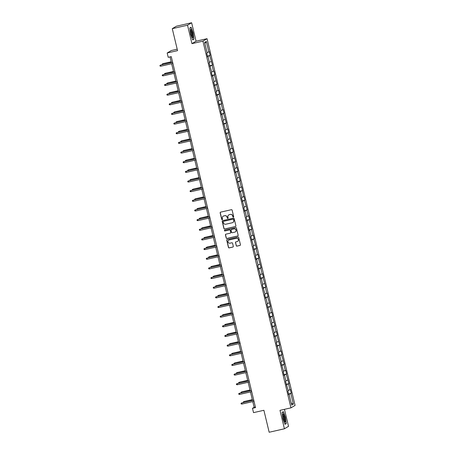 <?xml version="1.0" encoding="UTF-8"?>
<svg xmlns="http://www.w3.org/2000/svg" width="455" height="455" viewBox="0 0 455 455"><rect width="100%" height="100%" fill="white"/><g stroke="black" fill="none" stroke-linecap="round" stroke-linejoin="round"><path stroke-width="0.68" d="M233.369 217.143A0.438 0.427 -120.9 0 0 233.688 216.625L232.135 210.17A0.626 0.614 -120.9 0 0 231.39 209.698L220.612 212.149A0.626 0.614 -120.9 0 0 220.163 212.894L221.71 219.344A0.438 0.427 -120.9 0 0 222.353 219.629A0.438 0.427 -120.9 0 0 222.552 219.156L222.347 218.32A2.002 1.962 -120.9 0 1 223.797 215.943L224.696 215.738A2.002 1.962 -120.9 0 1 227.079 217.245L227.278 218.081A0.438 0.427 -120.9 0 0 227.921 218.36A0.438 0.427 -120.9 0 0 228.12 217.888L227.915 217.052A2.002 1.962 -120.9 0 1 229.365 214.675L230.264 214.47A2.002 1.962 -120.9 0 1 232.647 215.977L232.846 216.813A0.438 0.427 -120.9 0 0 233.369 217.143M228.865 214.868A2.002 1.962 -120.9 0 1 229.479 214.612L230.378 214.407A2.002 1.962 -120.9 0 1 232.761 215.915L232.96 216.751A0.438 0.427 -120.9 0 0 233.546 217.058M220.499 212.189A0.626 0.614 -120.9 0 0 220.271 212.826L221.824 219.282A0.438 0.427 -120.9 0 0 222.41 219.589M223.291 216.131A2.002 1.962 -120.9 0 1 223.911 215.875L224.81 215.67A2.002 1.962 -120.9 0 1 227.193 217.177L227.392 218.013A0.438 0.427 -120.9 0 0 227.978 218.326M236.208 245.66A0.626 0.614 -120.9 0 0 236.953 246.132L239.973 245.444A0.626 0.614 -120.9 0 0 240.428 244.699L238.704 237.533A0.626 0.614 -120.9 0 0 237.959 237.061L227.181 239.512A0.626 0.614 -120.9 0 0 226.732 240.257L228.45 247.423A0.626 0.614 -120.9 0 0 229.195 247.895L232.846 247.065A0.626 0.614 -120.9 0 0 233.301 246.32L232.568 243.254A0.626 0.614 -120.9 0 0 231.822 242.782L230.008 243.192A1.672 1.638 -120.9 0 1 228.763 240.132A1.672 1.638 -120.9 0 1 229.229 239.944L236.327 238.329A1.672 1.638 -120.9 0 1 237.573 241.395A1.672 1.638 -120.9 0 1 237.106 241.582L235.923 241.85A0.626 0.614 -120.9 0 0 235.468 242.595L236.316 245.592A0.626 0.614 -120.9 0 0 237.061 246.064L240.086 245.376A0.626 0.614 -120.9 0 0 240.206 245.336M187.528 25.201L191.953 43.646L196.06 41.189L191.635 22.75L187.528 25.201L172.274 28.671L177.552 50.636L167.178 52.996L168.219 57.324L171.268 56.63L255.534 407.617L252.485 408.306L253.526 412.639L263.894 410.285L269.167 432.25L284.421 428.786L288.527 426.329L284.443 409.329M191.953 43.646L202.936 41.149L290.973 407.851L279.99 410.342L284.421 428.786M235.44 226.556A0.626 0.614 -120.9 0 0 235.895 225.811L234.171 218.645A0.626 0.614 -120.9 0 0 233.426 218.173L222.649 220.624A0.626 0.614 -120.9 0 0 222.194 221.363L223.917 228.535A0.626 0.614 -120.9 0 0 224.662 229.001L235.548 226.488A0.626 0.614 -120.9 0 0 235.667 226.448M236.441 228.091L238.158 235.258A0.626 0.614 -120.9 0 1 237.709 235.997L226.931 238.448A0.626 0.614 -120.9 0 1 226.186 237.976L225.447 234.911A0.626 0.614 -120.9 0 1 225.902 234.166L230.27 233.176A0.626 0.614 -120.9 0 0 230.725 232.431L230.236 230.395A0.626 0.614 -120.9 0 0 229.491 229.923L224.941 230.958A0.438 0.427 -120.9 0 1 224.616 230.156A0.438 0.427 -120.9 0 1 224.736 230.111L235.696 227.619A0.626 0.614 -120.9 0 1 236.441 228.091M172.274 28.671L176.386 26.214L191.635 22.75M202.936 41.149L207.042 38.692L295.079 405.394L290.973 407.851M288.55 393.928L291.257 393.313L290.37 389.599L289.96 389.844L288.538 383.901L288.942 383.662L286.218 374.249L286.622 374.01L285.734 370.296L285.325 370.535L283.903 364.597L284.307 364.353L281.582 354.945L281.986 354.701L281.099 350.987L280.689 351.232L279.268 345.288L279.671 345.049L276.947 335.636L277.351 335.398L276.464 331.684L276.054 331.923L274.632 325.985L275.036 325.74L272.312 316.333L272.716 316.089L271.828 312.375L271.425 312.619L269.997 306.676L270.401 306.437L267.676 297.024L268.086 296.779L267.193 293.071L266.789 293.31L265.362 287.372L265.765 287.128L263.041 277.715L263.451 277.476L262.558 273.762L262.154 274.007L260.726 268.063L261.13 267.824L258.406 258.412L258.815 258.167L257.922 254.453L257.519 254.698L256.091 248.76L256.495 248.515L253.771 239.102L254.18 238.864L253.287 235.15L252.883 235.389L251.456 229.451L251.86 229.206L249.135 219.799L249.545 219.555L248.652 215.841L248.248 216.085L246.82 210.142L247.224 209.903L244.5 200.49L244.909 200.251L244.017 196.537L243.613 196.776L241.696 186.886L241.292 187.124L239.87 181.187L240.274 180.942L237.55 171.529L237.954 171.29L237.066 167.576L236.657 167.821L235.235 161.878L235.639 161.639L232.914 152.226L233.318 151.981L232.431 148.267L232.022 148.512L230.6 142.574L231.004 142.33L228.279 132.917L228.683 132.678L227.796 128.964L227.386 129.203L225.964 123.265L226.368 123.021L223.644 113.613L224.048 113.369L223.16 109.655L222.751 109.9L221.329 103.956L221.733 103.717L219.009 94.304L219.412 94.066L218.525 90.352L218.116 90.59L216.694 84.653L217.098 84.408L214.373 75.001L214.777 74.757L213.89 71.043L213.486 71.287L212.058 65.344L212.462 65.105L209.738 55.692L210.142 55.447L209.255 51.739L208.851 51.978L206.32 41.462L204.636 42.469L207.161 52.985L206.758 53.229L207.645 56.943L208.054 56.699L207.605 56.767M291.257 393.313L290.853 393.558L293.378 404.074L291.689 405.087L289.164 394.565L288.76 394.803L287.867 391.095L288.277 390.851L285.552 381.438L285.956 381.199L284.529 375.256L284.125 375.5L283.238 371.786L283.641 371.547L280.917 362.135L281.321 361.89L279.899 355.952L279.489 356.191L278.602 352.483L279.006 352.238L276.282 342.825L276.685 342.587L275.264 336.643L274.854 336.888L273.967 333.174L274.371 332.929L271.646 323.522L272.05 323.277L270.628 317.34L270.219 317.579L269.332 313.865L269.735 313.626L267.011 304.213L267.415 303.974L265.993 298.031L265.583 298.275L264.696 294.561L265.1 294.317L262.376 284.91L262.78 284.665L261.358 278.727L260.948 278.966L260.061 275.252L260.465 275.013L257.74 265.601L258.144 265.362L256.722 259.418L256.313 259.663L255.426 255.949L255.829 255.704L253.105 246.297L253.515 246.053L250.79 236.64L251.194 236.401L249.767 230.457L249.363 230.702L248.47 226.988L248.879 226.744L246.155 217.336L246.559 217.092L245.131 211.154L244.727 211.393L243.835 207.679L244.244 207.44L241.52 198.027L241.923 197.788L240.496 191.845L240.092 192.09L239.199 188.376L239.609 188.131L236.884 178.724L237.288 178.479L235.861 172.542L235.457 172.781L234.564 169.067L234.973 168.828L232.249 159.415L232.653 159.17L231.225 153.233L230.821 153.477L229.929 149.763L230.338 149.519L227.614 140.106L228.018 139.867L226.59 133.924L226.186 134.168L225.299 130.454L225.703 130.215L222.978 120.802L223.382 120.558L221.96 114.62L221.551 114.859L220.664 111.151L221.067 110.906L218.343 101.493L218.747 101.255L217.325 95.311L216.916 95.556L216.028 91.842L216.432 91.603L213.708 82.19L214.112 81.946L212.69 76.008L212.28 76.247L211.393 72.538L211.797 72.294L209.072 62.881L209.476 62.642L208.054 56.699M288.157 390.356L289.96 389.844M286.297 384.538L288.538 383.901M286.849 384.913L286.4 384.975M285.837 380.704L287.645 380.192M283.977 374.886L286.218 374.249M284.529 375.256L284.085 375.324M283.522 371.052L285.325 370.535M281.662 365.234L283.903 364.597M282.214 365.604L281.764 365.672M281.201 361.395L283.01 360.883M279.342 355.583L281.582 354.945M279.899 355.952L279.45 356.015M278.887 351.743L280.689 351.232M277.027 345.925L279.268 345.288M277.578 346.3L277.129 346.363M276.566 342.092L278.375 341.58M274.706 336.273L276.947 335.636M275.264 336.643L274.814 336.711M274.251 332.44L276.054 331.923M272.391 326.622L274.632 325.985M272.943 326.991L272.494 327.054M271.931 322.783L273.739 322.271M270.071 316.964L272.312 316.333M270.628 317.34L270.179 317.402M269.616 313.131L271.425 312.619M267.756 307.313L269.997 306.676M268.308 307.682L267.858 307.751M267.301 303.479L269.104 302.962M265.441 297.661L267.676 297.024M265.993 298.031L265.544 298.099M264.981 293.822L266.789 293.31M263.121 288.009L265.362 287.372M263.673 288.379L263.223 288.442M262.666 284.17L264.469 283.658M260.806 278.352L263.041 277.715M261.358 278.727L260.908 278.79M260.345 274.519L262.154 274.007M258.486 268.7L260.726 268.063M259.037 269.07L258.588 269.138M258.031 264.867L259.833 264.349M256.171 259.049L258.406 258.412M256.722 259.418L256.273 259.481M255.71 255.209L257.519 254.698M253.85 249.391L256.091 248.76M254.402 249.767L253.958 249.829M253.395 245.558L255.198 245.046M251.535 239.739L253.771 239.102M252.087 240.109L251.638 240.177M251.075 235.906L252.883 235.389M249.215 230.088L251.456 229.451M249.767 230.457L249.323 230.526M248.76 226.249L250.563 225.737M246.9 220.436L249.135 219.799M247.452 220.806L247.002 220.868M246.439 216.597L248.248 216.085M244.58 210.779L246.82 210.142M245.131 211.154L244.688 211.217M244.125 206.945L245.927 206.433M242.265 201.127L244.5 200.49M242.816 201.497L242.367 201.565M241.804 197.294L243.613 196.776M239.944 191.475L242.185 190.838M240.496 191.845L240.052 191.913M239.489 187.636L241.292 187.124M237.629 181.824L239.87 181.187M238.181 182.193L237.732 182.256M237.169 177.985L238.977 177.473M235.309 172.166L237.55 171.529M235.861 172.542L235.417 172.604M234.854 168.333L236.657 167.821M232.994 162.515L235.235 161.878M233.546 162.884L233.096 162.953M232.533 158.681L234.342 158.164M230.674 152.863L232.914 152.226M231.225 153.233L230.782 153.295M230.219 149.024L232.022 148.512M228.359 143.206L230.6 142.574M228.911 143.581L228.461 143.643M227.898 139.372L229.707 138.86M226.038 133.554L228.279 132.917M226.59 133.924L226.146 133.992M225.583 129.721L227.386 129.203M223.724 123.902L225.964 123.265M224.275 124.272L223.826 124.34M223.263 120.063L225.071 119.551M221.403 114.25L223.644 113.613M221.96 114.62L221.511 114.683M220.948 110.411L222.751 109.9M219.088 104.593L221.329 103.956M219.64 104.968L219.191 105.031M218.627 100.76L220.436 100.248M216.768 94.941L219.009 94.304M217.325 95.311L216.876 95.379M216.313 91.108L218.116 90.59M214.453 85.29L216.694 84.653M215.005 85.659L214.555 85.722M213.992 81.451L215.801 80.939M212.132 75.632L214.373 75.001M212.69 76.008L212.24 76.07M211.677 71.799L213.486 71.287M209.818 65.981L212.058 65.344M210.369 66.356L209.92 66.419M209.363 62.147L211.165 61.63M207.497 56.329L209.738 55.692M207.042 52.49L208.851 51.978M204.886 43.521L206.32 41.462M177.205 49.197L171.285 50.539L167.178 52.996M196.06 41.189L207.042 38.692M252.775 401.6L254.146 407.31L252.485 408.306M170.028 56.915L171.376 62.551M171.66 63.734L173.696 72.203M173.981 73.386L176.011 81.854M176.295 83.043L178.332 91.512M178.616 92.695L180.646 101.164M180.931 102.347L182.967 110.815M183.251 112.004L185.282 120.473M185.566 121.656L187.602 130.124M187.887 131.307L189.917 139.776M190.201 140.959L192.237 149.428M192.522 150.616L194.552 159.085M194.837 160.268L196.873 168.737M197.157 169.92L199.188 178.388M199.472 179.571L201.508 188.046M201.792 189.229L203.823 197.698M204.107 198.88L206.143 207.349M206.428 208.532L208.458 217.001M208.743 218.19L210.779 226.658M211.063 227.841L213.094 236.31M213.378 237.493L215.414 245.962M215.698 247.145L217.729 255.613M218.013 256.802L220.049 265.271M220.334 266.454L222.364 274.922M222.649 276.105L224.685 284.574M224.969 285.757L226.999 294.231M227.284 295.414L229.314 303.883M229.599 305.066L231.635 313.535M231.919 314.718L233.95 323.186M234.234 324.375L236.27 332.844M236.554 334.027L238.585 342.496M238.869 343.679L240.905 352.147M241.19 353.33L243.22 361.805M243.505 362.988L245.541 371.456M245.825 372.639L247.856 381.108M248.14 382.291L250.176 390.76M250.46 391.948L252.491 400.417M291.2 403.039L293.378 404.074M288.612 394.195L290.853 393.558M289.164 394.565L288.72 394.627M255.392 407.032L254.146 407.31M207.435 56.067L210.142 55.447M209.755 65.719L212.462 65.105M212.07 75.371L214.777 74.757M214.39 85.022L217.098 84.408M216.705 94.68L219.412 94.066M219.026 104.331L221.733 103.717M221.34 113.983L224.048 113.369M223.661 123.641L226.368 123.021M225.976 133.292L228.683 132.678M228.296 142.944L231.004 142.33M230.611 152.596L233.318 151.981M232.932 162.253L235.639 161.639M235.246 171.905L237.954 171.29M237.567 181.556L240.274 180.942M239.882 191.214L242.589 190.594M242.202 200.865L244.909 200.251M244.517 210.517L247.224 209.903M246.837 220.169L249.545 219.555M249.152 229.826L251.86 229.206M251.473 239.478L254.18 238.864M253.788 249.13L256.495 248.515M256.102 258.781L258.815 258.167M258.423 268.439L261.13 267.824M260.738 278.09L263.451 277.476M263.058 287.742L265.765 287.128M265.373 297.399L268.086 296.779M267.694 307.051L270.401 306.437M270.008 316.703L272.716 316.089M272.329 326.354L275.036 325.74M274.644 336.012L277.351 335.398M276.964 345.663L279.671 345.049M279.279 355.315L281.986 354.701M281.599 364.973L284.307 364.353M283.914 374.624L286.622 374.01M286.235 384.276L288.942 383.662M190.645 34.307L192.698 39.909L193.938 39.17L193.119 32.828L191.066 27.226L189.832 27.965L190.645 34.307M286.223 423.571L285.404 417.229L283.357 411.627L282.117 412.366L282.93 418.702L284.984 424.305L286.223 423.571L285.524 423.724M189.854 28.119L190.969 27.454L193.119 32.828M193.238 39.329L193.938 39.17M222.529 220.664A0.626 0.614 -120.9 0 0 222.307 221.301L224.025 228.467A0.626 0.614 -120.9 0 0 224.77 228.939L235.548 226.488M233.495 219.503A0.438 0.427 -120.9 0 0 232.971 219.173L223.513 221.323A0.438 0.427 -120.9 0 0 223.195 221.841L223.405 222.722A2.002 1.962 -120.9 0 0 225.788 224.23L232.255 222.762A2.002 1.962 -120.9 0 0 233.705 220.385L233.603 219.435A0.438 0.427 -120.9 0 0 233.085 219.105L232.971 219.173M223.445 221.34A0.438 0.427 -120.9 0 1 223.621 221.255L233.085 219.105M232.869 222.506A2.002 1.962 -120.9 0 0 233.819 220.317L233.705 220.385M233.603 219.435L233.819 220.317M225.782 234.206A0.626 0.614 -120.9 0 0 225.561 234.843L226.294 237.914A0.626 0.614 -120.9 0 0 227.039 238.38L237.817 235.935A0.626 0.614 -120.9 0 0 237.937 235.895M230.503 233.068A0.626 0.614 -120.9 0 0 230.839 232.363L230.349 230.327A0.626 0.614 -120.9 0 0 229.604 229.86L224.941 230.958M224.673 230.128A0.438 0.427 -120.9 0 0 225.054 230.89M234.808 232.141A1.672 1.638 -120.9 0 0 235.94 229.906A1.672 1.638 -120.9 0 0 234.029 228.893L231.527 229.462A0.626 0.614 -120.9 0 0 231.077 230.207L231.561 232.238A0.626 0.614 -120.9 0 0 232.306 232.71L234.808 232.141M235.332 231.919A1.672 1.638 -120.9 0 0 234.137 228.825L234.029 228.893M231.407 229.502A0.626 0.614 -120.9 0 1 231.64 229.394L234.137 228.825M235.804 241.889A0.626 0.614 -120.9 0 0 235.582 242.526L236.316 245.592M237.629 241.36A1.672 1.638 -120.9 0 0 236.435 238.266L236.327 238.329M228.819 240.098A1.672 1.638 -120.9 0 1 229.343 239.876L236.435 238.266M227.068 239.552A0.626 0.614 -120.9 0 0 226.84 240.189L228.564 247.355A0.626 0.614 -120.9 0 0 229.309 247.827L232.96 246.997A0.626 0.614 -120.9 0 0 233.079 246.957M162.253 64.621L162.139 64.149L163.032 63.626L171.211 61.84M162.139 64.149L162.827 63.745L162.998 64.456M163.032 63.626L171.194 61.772M172.621 62.267L160.609 65.071L172.638 62.341M160.877 66.185L160.069 66.094L159.921 65.475L160.609 65.071L160.877 66.185L172.906 63.45M159.921 65.475L160.808 64.951M192.237 37.293A4.146 0.802 77.2 0 0 192.357 37.458A4.146 0.802 77.2 0 0 192.84 35.024A4.146 0.802 77.2 0 0 191.288 29.899A4.146 0.802 77.2 0 0 190.634 29.859A4.146 0.802 77.2 0 0 190.929 33.545A4.146 0.802 77.2 0 0 192.237 37.293M191.942 36.764A3.139 0.609 77.2 0 0 191.919 34.176A3.139 0.609 77.2 0 0 190.844 30.923A3.139 0.609 77.2 0 0 190.554 30.661M190.52 27.556L190.969 27.454M192.96 32.879L193.75 39.022L192.624 39.699M284.767 417.565A4.146 0.802 77.2 0 0 282.919 414.255A4.146 0.802 77.2 0 0 283.329 418.424A4.146 0.802 77.2 0 0 284.642 421.853A4.146 0.802 77.2 0 0 284.767 417.565M284.227 421.159A3.139 0.609 77.2 0 0 284.039 417.792A3.139 0.609 77.2 0 0 282.839 415.057M282.14 412.52L283.26 411.849L285.245 417.28L286.036 423.423L284.91 424.094M282.805 411.951L283.26 411.849M164.573 74.279L164.46 73.801L165.347 73.278L173.526 71.498M164.46 73.801L165.148 73.397L165.319 74.108M165.347 73.278L173.509 71.424M166.888 83.93L166.775 83.453L167.667 82.935L175.846 81.149M166.775 83.453L167.463 83.055L167.633 83.76M167.667 82.935L175.829 81.075M174.942 71.918L162.93 74.722L174.959 71.992M163.197 75.837L162.389 75.746L162.236 75.126L162.93 74.722L163.197 75.837L175.226 73.107M162.236 75.126L163.129 74.609M177.257 81.576L165.245 84.38L177.274 81.644M165.512 85.494L164.704 85.398L164.556 84.778L165.245 84.38L165.512 85.494L177.541 82.759M164.556 84.778L165.444 84.26M169.209 93.582L169.095 93.104L169.982 92.587L178.161 90.801M169.095 93.104L169.783 92.706L169.954 93.417M169.982 92.587L178.144 90.733M171.524 103.24L171.41 102.762L172.303 102.238L180.476 100.453M171.41 102.762L172.098 102.358L172.269 103.069M172.303 102.238L180.464 100.384M173.844 112.891L173.73 112.413L174.618 111.89L182.796 110.11M173.73 112.413L174.419 112.01L174.589 112.721M174.618 111.89L182.779 110.036M179.577 91.228L167.565 94.031L179.594 91.296M167.832 95.146L167.025 95.049L166.871 94.435L167.565 94.031L167.832 95.146L179.862 92.41M166.871 94.435L167.764 93.912M181.892 100.879L169.88 103.683L181.909 100.953M170.147 104.798L169.34 104.707L169.192 104.087L169.88 103.683L170.147 104.798L182.176 102.062M169.192 104.087L170.079 103.564M184.212 110.537L172.2 113.34L184.23 110.605M172.468 114.45L171.654 114.359L171.507 113.739L172.2 113.34L172.468 114.45L184.497 111.72M171.507 113.739L172.399 113.221M176.159 122.543L176.045 122.065L176.932 121.548L185.111 119.762M176.045 122.065L176.733 121.667L176.904 122.372M176.932 121.548L185.094 119.693M186.527 120.188L174.515 122.992L186.544 120.256M174.783 124.107L173.975 124.01L173.827 123.39L174.515 122.992L174.783 124.107L186.812 121.371M173.827 123.39L174.714 122.873M178.479 132.195L178.366 131.722L179.253 131.199L187.432 129.413M178.366 131.722L179.054 131.319L179.225 132.03M179.253 131.199L187.414 129.345M188.848 129.84L176.83 132.644L188.865 129.908M177.103 133.759L176.29 133.668L176.142 133.048L176.83 132.644L177.103 133.759L189.132 131.023M176.142 133.048L177.035 132.524M180.794 141.852L180.68 141.374L181.568 140.851L189.746 139.065M180.68 141.374L181.369 140.97L181.539 141.681M181.568 140.851L189.729 138.997M191.163 139.492L179.151 142.296L191.18 139.566M179.418 143.41L178.61 143.319L178.462 142.699L179.151 142.296L179.418 143.41L191.447 140.68M178.462 142.699L179.35 142.176M183.115 151.504L183.001 151.026L183.888 150.508L192.067 148.722M183.001 151.026L183.689 150.628L183.86 151.333M183.888 150.508L192.05 148.649M193.483 149.149L181.465 151.953L193.5 149.217M181.733 153.068L180.925 152.971L180.777 152.351L181.465 151.953L181.733 153.068L193.767 150.332M180.777 152.351L181.67 151.833M185.43 161.155L185.316 160.678L186.203 160.16L194.382 158.374M185.316 160.678L186.004 160.279L186.175 160.985M186.203 160.16L194.365 158.306M195.798 158.801L183.786 161.605L195.815 158.869M184.053 162.719L183.246 162.623L183.098 162.008L183.786 161.605L184.053 162.719L196.082 159.984M183.098 162.008L183.985 161.485M187.75 170.813L187.636 170.335L188.524 169.812L196.702 168.026M187.636 170.335L188.325 169.931L188.495 170.642M188.524 169.812L196.685 167.958M198.118 168.452L186.101 171.256L198.135 168.526M186.368 172.371L185.56 172.28L185.412 171.66L186.101 171.256L186.368 172.371L198.403 169.635M185.412 171.66L186.305 171.137M190.065 180.464L189.951 179.987L190.838 179.463L199.017 177.683M189.951 179.987L190.639 179.583L190.81 180.294M190.838 179.463L199 177.609M200.433 178.11L188.421 180.914L200.45 178.178M188.688 182.023L187.881 181.932L187.733 181.312L188.421 180.914L188.688 182.023L200.718 179.293M187.733 181.312L188.62 180.794M192.385 190.116L192.272 189.638L193.159 189.121L201.338 187.335M192.272 189.638L192.96 189.24L193.13 189.945M193.159 189.121L201.32 187.267M202.754 187.761L190.736 190.565L202.771 187.83M191.003 191.68L190.196 191.583L190.048 190.963L190.736 190.565L191.003 191.68L203.038 188.944M190.048 190.963L190.941 190.446M194.7 199.768L194.586 199.29L195.474 198.772L203.652 196.987M194.586 199.29L195.275 198.892L195.445 199.603M195.474 198.772L203.635 196.918M205.069 197.413L193.056 200.217L205.086 197.481M193.324 201.332L192.516 201.235L192.368 200.621L193.056 200.217L193.324 201.332L205.353 198.596M192.368 200.621L193.256 200.098M197.021 209.425L196.901 208.947L197.794 208.424L205.973 206.638M196.901 208.947L197.595 208.544L197.766 209.255M197.794 208.424L205.956 206.57M207.389 207.065L195.371 209.869L207.406 207.139M195.639 210.983L194.831 210.892L194.683 210.273L195.371 209.869L195.639 210.983L207.673 208.254M194.683 210.273L195.57 209.749M199.335 219.077L199.222 218.599L200.109 218.076L208.288 216.296M199.222 218.599L199.91 218.195L200.081 218.906M200.109 218.076L208.271 216.222M209.704 216.722L197.692 219.526L209.721 216.79M197.959 220.635L197.151 220.544L197.004 219.924L197.692 219.526L197.959 220.635L209.988 217.905M197.004 219.924L197.891 219.407M201.656 228.728L201.537 228.251L202.429 227.733L210.608 225.947M201.537 228.251L202.23 227.853L202.401 228.558M202.429 227.733L210.591 225.879M212.024 226.374L200.007 229.178L212.036 226.442M200.274 230.293L199.466 230.196L199.318 229.576L200.007 229.178L200.274 230.293L212.309 227.557M199.318 229.576L200.206 229.058M203.971 238.38L203.857 237.908L204.744 237.385L212.923 235.599M203.857 237.908L204.545 237.504L204.716 238.215M204.744 237.385L212.906 235.531M214.339 236.026L202.327 238.829L214.356 236.1M202.594 239.944L201.787 239.853L201.639 239.233L202.327 238.829L202.594 239.944L214.624 237.209M201.639 239.233L202.526 238.71M206.291 248.038L206.172 247.56L207.065 247.037L215.243 245.256M206.172 247.56L206.866 247.156L207.036 247.867M207.065 247.037L215.226 245.182M216.654 245.677L204.642 248.481L216.671 245.751M204.909 249.596L204.102 249.505L203.954 248.885L204.642 248.481L204.909 249.596L216.938 246.866M203.954 248.885L204.841 248.362M208.606 257.689L208.492 257.212L209.38 256.694L217.558 254.908M208.492 257.212L209.181 256.813L209.351 257.519M209.38 256.694L217.541 254.834M218.974 255.335L206.962 258.139L218.992 255.403M207.23 259.253L206.422 259.157L206.274 258.537L206.962 258.139L207.23 259.253L219.259 256.518M206.274 258.537L207.161 258.019M210.927 267.341L210.807 266.863L211.7 266.346L219.879 264.56M210.807 266.863L211.501 266.465L211.666 267.176M211.7 266.346L219.862 264.491M221.289 264.986L209.277 267.79L221.306 265.055M209.545 268.905L208.737 268.808L208.589 268.194L209.277 267.79L209.545 268.905L221.574 266.169M208.589 268.194L209.476 267.671M213.241 276.998L213.128 276.521L214.015 275.997L222.194 274.211M213.128 276.521L213.816 276.117L213.987 276.828M214.015 275.997L222.176 274.143M223.61 274.638L211.598 277.442L223.627 274.712M211.865 278.557L211.057 278.466L210.91 277.846L211.598 277.442L211.865 278.557L223.894 275.821M210.91 277.846L211.797 277.322M215.556 286.65L215.442 286.172L216.335 285.649L224.514 283.869M215.442 286.172L216.136 285.768L216.301 286.479M216.335 285.649L224.497 283.795M225.925 284.295L213.913 287.099L225.942 284.364M214.18 288.208L213.372 288.117L213.224 287.497L213.913 287.099L214.18 288.208L226.209 285.478M213.224 287.497L214.112 286.98M217.877 296.302L217.763 295.824L218.65 295.306L226.829 293.521M217.763 295.824L218.451 295.426L218.622 296.131M218.65 295.306L226.812 293.452M228.245 293.947L216.233 296.751L228.262 294.015M216.5 297.866L215.693 297.769L215.539 297.149L216.233 296.751L216.5 297.866L228.529 295.13M215.539 297.149L216.432 296.632M220.192 305.953L220.078 305.481L220.971 304.958L229.149 303.172M220.078 305.481L220.766 305.077L220.937 305.788M220.971 304.958L229.132 303.104M230.56 303.599L218.548 306.403L230.577 303.667M218.815 307.517L218.008 307.421L217.86 306.807L218.548 306.403L218.815 307.517L230.844 304.782M217.86 306.807L218.747 306.283M222.512 315.611L222.398 315.133L223.286 314.61L231.464 312.824M222.398 315.133L223.087 314.729L223.257 315.44M223.286 314.61L231.447 312.756M232.88 313.25L220.868 316.054L232.897 313.324M221.136 317.169L220.328 317.078L220.174 316.458L220.868 316.054L221.136 317.169L233.165 314.439M220.174 316.458L221.067 315.935M224.827 325.262L224.713 324.785L225.606 324.267L233.785 322.481M224.713 324.785L225.401 324.387L225.572 325.092M225.606 324.267L233.768 322.407M235.195 322.908L223.183 325.712L235.212 322.976M223.45 326.826L222.643 326.73L222.495 326.11L223.183 325.712L223.45 326.826L235.48 324.091M222.495 326.11L223.382 325.592M227.147 334.914L227.034 334.436L227.921 333.919L236.1 332.133M227.034 334.436L227.722 334.038L227.892 334.743M227.921 333.919L236.082 332.065M237.516 332.56L225.504 335.363L237.533 332.628M225.771 336.478L224.963 336.382L224.81 335.767L225.504 335.363L225.771 336.478L237.8 333.742M224.81 335.767L225.703 335.244M229.462 344.572L229.348 344.094L230.241 343.571L238.414 341.785M229.348 344.094L230.037 343.69L230.207 344.401M230.241 343.571L238.403 341.716M239.831 342.211L227.819 345.015L239.848 342.285M228.086 346.13L227.278 346.039L227.13 345.419L227.819 345.015L228.086 346.13L240.115 343.394M227.13 345.419L228.018 344.896M231.783 354.223L231.669 353.745L232.556 353.222L240.735 351.442M231.669 353.745L232.357 353.342L232.528 354.053M232.556 353.222L240.718 351.368M242.151 351.869L230.139 354.673L242.168 351.937M230.406 355.782L229.593 355.691L229.445 355.071L230.139 354.673L230.406 355.782L242.435 353.052M229.445 355.071L230.338 354.553M234.097 363.875L233.984 363.397L234.871 362.88L243.05 361.094M233.984 363.397L234.672 362.999L234.843 363.704M234.871 362.88L243.033 361.025M244.466 361.52L232.454 364.324L244.483 361.588M232.721 365.439L231.913 365.342L231.766 364.722L232.454 364.324L232.721 365.439L244.75 362.703M231.766 364.722L232.653 364.205M236.418 373.527L236.304 373.049L237.191 372.531L245.37 370.745M236.304 373.049L236.992 372.651L237.163 373.362M237.191 372.531L245.353 370.677M246.786 371.172L234.774 373.976L246.803 371.24M235.042 375.091L234.228 374.994L234.08 374.38L234.774 373.976L235.042 375.091L247.071 372.355M234.08 374.38L234.973 373.856M238.733 383.184L238.619 382.706L239.506 382.183L247.685 380.397M238.619 382.706L239.307 382.302L239.478 383.013M239.506 382.183L247.668 380.329M249.101 380.824L237.089 383.628L249.118 380.898M237.356 384.742L236.549 384.651L236.401 384.031L237.089 383.628L237.356 384.742L249.386 382.012M236.401 384.031L237.288 383.508M241.053 392.836L240.94 392.358L241.827 391.835L250.005 390.054M240.94 392.358L241.628 391.954L241.798 392.665M241.827 391.835L249.988 389.98M251.422 390.481L239.404 393.285L251.439 390.549M239.671 394.394L238.864 394.303L238.716 393.683L239.404 393.285L239.671 394.394L251.706 391.664M238.716 393.683L239.609 393.165M243.368 402.487L243.254 402.01L244.142 401.492L252.32 399.706M243.254 402.01L243.943 401.611L244.113 402.317M244.142 401.492L252.303 399.638M253.736 400.133L241.724 402.937L253.754 400.201M241.992 404.051L241.184 403.955L241.036 403.335L241.724 402.937L241.992 404.051L254.021 401.316M241.036 403.335L241.923 402.817"/></g></svg>
